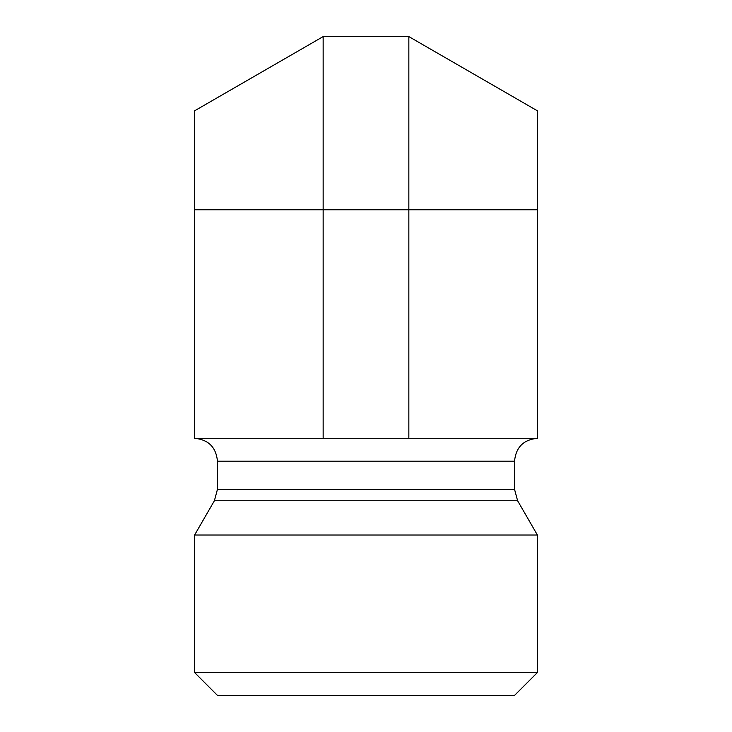 <?xml version="1.0" encoding="UTF-8"?>
<svg xmlns="http://www.w3.org/2000/svg" width="732" height="732" viewBox="0 0 732 732"><rect width="100%" height="100%" fill="white"/><g stroke="black" fill="none" stroke-linecap="round" stroke-linejoin="round"><path stroke-width="1.1" d="M537.398 438.303L537.398 209.773L194.602 209.773L194.602 438.303C208.483 439.658 216.105 447.279 217.459 461.16L514.541 461.16C515.895 447.279 523.517 439.658 537.398 438.303L194.602 438.303M194.602 209.773L194.602 110.816L323.151 36.6L408.849 36.6L537.398 110.816L537.398 209.773M537.398 672.543L194.602 672.543L194.602 535.019L537.398 535.019L537.398 672.543L514.541 695.4L217.459 695.4L194.602 672.543M194.602 535.019L214.394 500.743L217.459 489.315L217.459 461.16M408.849 36.6L408.849 438.303M323.151 36.6L323.151 438.303M217.459 489.315L514.541 489.315L514.541 461.16M214.394 500.743L517.606 500.743L514.541 489.315M517.606 500.743L537.398 535.019"/></g></svg>
